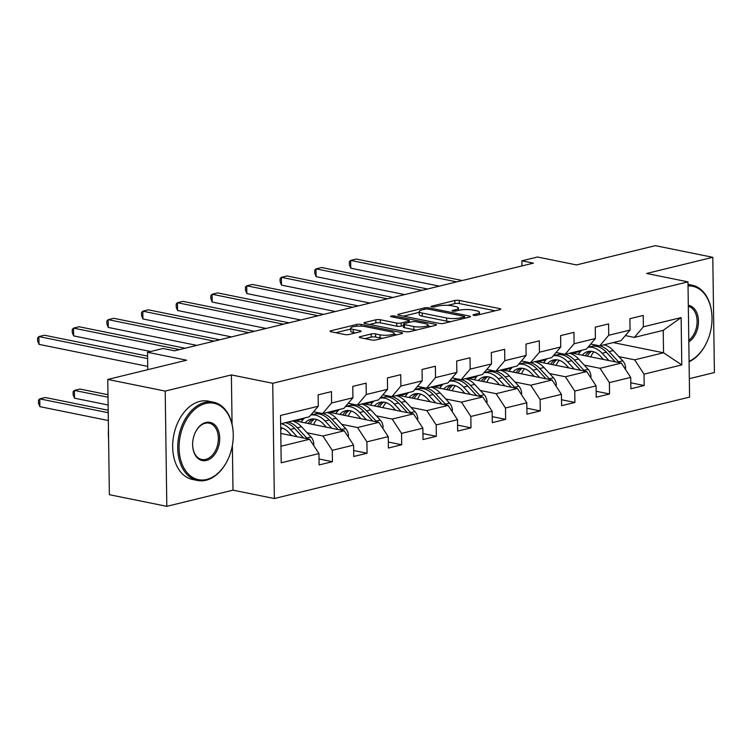 <?xml version="1.0" encoding="UTF-8"?>
<svg xmlns="http://www.w3.org/2000/svg" width="752" height="752" viewBox="0 0 752 752"><rect width="100%" height="100%" fill="white"/><g stroke="black" fill="none" stroke-linecap="round" stroke-linejoin="round"><path stroke-width="1.13" d="M473.675 315.342A2.2 0.489 -0.8 0 0 476.777 315.285L499.939 309.627A3.14 0.696 -0.8 0 0 500.813 309.128A3.14 0.696 -0.8 0 0 499.864 308.64L459.265 300.424A3.14 0.696 -0.8 0 0 454.828 300.499L431.667 306.158A2.2 0.489 -0.8 0 0 431.056 306.506A2.2 0.489 -0.8 0 0 431.723 306.844A2.2 0.489 -0.8 0 0 434.825 306.797L437.824 306.064A10.039 2.237 -0.8 0 1 452.018 305.82L455.402 306.506A10.039 2.237 -0.8 0 1 458.457 308.066A10.039 2.237 -0.8 0 1 455.637 309.674L452.648 310.397A2.2 0.489 -0.8 0 0 452.027 310.755A2.2 0.489 -0.8 0 0 452.695 311.093A2.2 0.489 -0.8 0 0 455.806 311.037L458.795 310.313A10.039 2.237 -0.8 0 1 472.989 310.068L476.373 310.755A10.039 2.237 -0.8 0 1 479.438 312.315A10.039 2.237 -0.8 0 1 476.618 313.913L473.619 314.646A2.2 0.489 -0.8 0 0 472.999 315.003A2.2 0.489 -0.8 0 0 473.675 315.342M360.123 336.689A3.14 0.696 -0.8 0 0 359.24 337.187A3.14 0.696 -0.8 0 0 360.199 337.676L371.591 339.979A3.14 0.696 -0.8 0 0 376.028 339.904L401.747 333.625A3.14 0.696 -0.8 0 0 402.621 333.117A3.14 0.696 -0.8 0 0 401.671 332.628L361.073 324.413A3.14 0.696 -0.8 0 0 356.636 324.488L330.918 330.767A3.14 0.696 -0.8 0 0 330.034 331.265A3.14 0.696 -0.8 0 0 330.993 331.754L344.754 334.546A3.14 0.696 -0.8 0 0 349.182 334.471L360.189 331.782A3.14 0.696 -0.8 0 0 361.073 331.275A3.14 0.696 -0.8 0 0 360.114 330.786L353.29 329.414A8.394 1.871 -0.8 0 1 350.733 328.098A8.394 1.871 -0.8 0 1 355.837 326.302A8.394 1.871 -0.8 0 1 364.955 326.556L391.679 331.97A8.394 1.871 -0.8 0 1 394.236 333.277A8.394 1.871 -0.8 0 1 389.141 335.072A8.394 1.871 -0.8 0 1 380.023 334.819L375.568 333.916A3.14 0.696 -0.8 0 0 371.131 333.991L360.123 336.689L360.133 337.657M689.33 378.67L714.4 372.55L712.793 257.306L655.349 245.669L576.521 264.93L537.454 257.015L521.916 260.812L533.403 263.144L174.558 350.817L163.071 348.486L147.533 352.284L147.777 369.683M232.067 424.307L231.381 374.919L165.205 391.087L107.762 379.45L186.59 360.199L147.533 352.284M231.381 374.919L272.732 383.294L687.977 281.85L689.584 397.094L274.348 498.538L272.732 383.294M712.793 257.306L646.617 273.465L687.977 281.85M439.375 323.416A3.14 0.696 -0.8 0 0 443.812 323.341L469.53 317.062A3.14 0.696 -0.8 0 0 470.414 316.554A3.14 0.696 -0.8 0 0 469.455 316.066L428.856 307.85A3.14 0.696 -0.8 0 0 424.419 307.925L398.701 314.204A3.14 0.696 -0.8 0 0 397.817 314.712A3.14 0.696 -0.8 0 0 398.776 315.201L439.375 323.416M435.634 325.343L409.915 331.623A3.14 0.696 -0.8 0 1 405.478 331.698L364.889 323.482A3.14 0.696 -0.8 0 1 363.93 322.993A3.14 0.696 -0.8 0 1 364.814 322.486L375.812 319.797A3.14 0.696 -0.8 0 1 380.249 319.722L396.718 323.059A3.14 0.696 -0.8 0 0 401.154 322.984L408.449 321.198A3.14 0.696 -0.8 0 0 409.332 320.7A3.14 0.696 -0.8 0 0 408.374 320.211L391.237 316.733A2.2 0.489 -0.8 0 1 390.57 316.395A2.2 0.489 -0.8 0 1 391.905 315.925A2.2 0.489 -0.8 0 1 394.283 315.99L435.558 324.347A3.14 0.696 -0.8 0 1 436.517 324.836A3.14 0.696 -0.8 0 1 435.634 325.343M165.205 391.087L166.812 506.331L109.369 494.694L107.762 379.45M319.027 458.974L332.431 461.69L332.271 450.326L353.59 445.118L353.75 456.483L367.07 453.23L366.91 441.856L388.229 436.649L388.389 448.023L401.709 444.761L401.549 433.396L422.868 428.189L423.028 439.553L436.348 436.301L436.198 424.936L457.507 419.719L457.667 431.093L470.996 427.841L470.837 416.467L492.146 411.259L492.306 422.633L505.635 419.372L505.476 408.007L526.795 402.799L526.945 414.164L540.274 410.912L540.115 399.538L561.434 394.33L561.594 405.704L574.913 402.452L574.754 391.078L596.073 385.87L596.233 397.235L609.552 393.982L609.393 382.618L630.712 377.41L630.872 388.775L644.191 385.522L644.032 374.148L681.782 364.927L681.124 317.588L663.226 330.354L634.359 337.404L625.354 335.58M332.431 461.69L319.111 464.943L318.951 453.578L281.201 462.8L280.534 415.461L318.284 406.23L318.124 394.866L331.453 391.613L331.613 402.978L352.923 397.77L352.773 386.406L366.092 383.144L366.252 394.518L387.571 389.31L387.412 377.936L400.731 374.684L400.891 386.049L422.21 380.841L422.051 369.476L435.37 366.224L435.53 377.589L456.849 372.381L456.69 361.016L470.009 357.755L470.169 369.129L491.488 363.921L491.329 352.547L504.658 349.295L504.808 360.659L526.127 355.452L525.968 344.087L539.297 340.835L539.457 352.199L560.766 346.992L560.616 335.618L573.936 332.365L574.096 343.739L595.415 338.532L595.255 327.158L608.575 323.905L608.735 335.27L630.054 330.062L629.894 318.698L643.214 315.436L643.374 326.81L681.124 317.588M293.863 420.594L344.228 430.793L322.909 436L307.117 432.804M313.593 411.758L322.589 413.572L343.908 408.364L352.923 397.77M322.909 436L332.271 450.326M344.228 430.793L353.59 445.118M331.613 402.978L322.589 413.572M328.502 412.134L378.867 422.333L357.548 427.54L341.765 424.344M348.232 403.288L357.238 405.112L378.547 399.904L387.571 389.31M357.548 427.54L366.91 441.856M378.867 422.333L388.229 436.649M366.252 394.518L357.238 405.112M363.15 403.664L413.506 413.863L392.187 419.071L376.404 415.875M382.871 394.828L391.877 396.652L413.196 391.444L422.21 380.841M392.187 419.071L401.549 433.396M413.506 413.863L422.868 428.189M400.891 386.049L391.877 396.652M397.789 395.204L448.145 405.403L426.826 410.611L411.043 407.415M417.51 386.359L426.516 388.182L447.835 382.975L456.849 372.381M426.826 410.611L436.198 424.936M448.145 405.403L457.507 419.719M435.53 377.589L426.516 388.182M432.428 386.744L482.784 396.943L461.465 402.151L445.682 398.955M452.149 377.899L461.155 379.722L482.474 374.515L491.488 363.921M461.465 402.151L470.837 416.467M482.784 396.943L492.146 411.259M470.169 369.129L461.155 379.722M467.067 378.275L517.423 388.474L496.113 393.681L480.321 390.485M486.798 369.439L495.794 371.262L517.113 366.055L526.127 355.452M496.113 393.681L505.476 408.007M517.423 388.474L526.795 402.799M504.808 360.659L495.794 371.262M501.706 369.815L552.062 380.014L530.752 385.221L514.96 382.025M521.437 360.969L530.433 362.793L551.752 357.585L560.766 346.992M530.752 385.221L540.115 399.538M552.062 380.014L561.434 394.33M539.457 352.199L530.433 362.793M536.345 361.355L586.71 371.554L565.391 376.761L549.609 373.565M556.076 352.509L565.081 354.333L586.391 349.125L595.415 338.532M565.391 376.761L574.754 391.078M586.71 371.554L596.073 385.87M574.096 343.739L565.081 354.333M570.994 352.885L621.349 363.084L600.03 368.292L584.248 365.096M590.715 344.049L599.72 345.873L621.03 340.665L630.054 330.062M600.03 368.292L609.393 382.618M621.349 363.084L630.712 377.41M608.735 335.27L599.72 345.873M613.181 342.583L663.537 352.782L634.669 359.832L618.887 356.636M634.669 359.832L644.032 374.148M663.226 330.354L663.537 352.782L681.782 364.927M643.374 326.81L634.359 337.404M166.812 506.331L232.988 490.163L274.348 498.538M521.916 260.812L521.982 265.935M280.966 446.246L309.58 439.253L280.787 433.425M318.284 406.23L309.269 416.834L280.656 423.827M309.58 439.253L318.951 453.578M580.694 351.259L572.648 353.224M630.787 382.806L644.191 385.522M596.148 391.266L609.552 393.982M546.046 359.719L538.009 361.684M561.509 399.735L574.913 402.452M511.407 368.189L503.361 370.153M526.87 408.195L540.274 410.912M476.768 376.649L468.722 378.613M492.222 416.655L505.635 419.372M442.129 385.109L434.083 387.073M457.583 425.124L470.996 427.841M407.49 393.578L399.444 395.543M422.944 433.584L436.348 436.301M372.851 402.038L364.805 404.003M388.305 442.044L401.709 444.761M338.212 410.498L330.166 412.463M353.666 450.514L367.07 453.23M303.564 418.967L295.527 420.932M232.988 490.163L232.368 445.551M495.164 310.792L459.303 303.535A3.14 0.696 -0.8 0 0 454.875 303.611L447.825 305.331M419.212 312.324L403.514 316.16M463.975 317.006A2.2 0.489 -0.8 0 0 464.595 316.658A2.2 0.489 -0.8 0 0 463.918 316.31L428.283 309.1A2.2 0.489 -0.8 0 0 425.181 309.147L422.022 309.918A10.039 2.237 -0.8 0 0 419.202 311.525A10.039 2.237 -0.8 0 0 422.267 313.086L446.622 318.021A10.039 2.237 -0.8 0 0 460.816 317.776L463.975 317.006L463.993 318.416M419.202 311.525L419.249 314.637A10.039 2.237 -0.8 0 0 422.304 316.207L422.267 313.086M450.862 321.621A10.039 2.237 -0.8 0 1 446.669 321.132L422.304 316.207M369.627 324.441L375.859 322.918L375.812 319.797M403.448 325.55L401.192 326.095A3.14 0.696 -0.8 0 1 396.755 326.171L380.296 322.843A3.14 0.696 -0.8 0 0 375.859 322.918M409.351 322.147L409.887 322.26M428.038 325.936L430.868 326.509M413.797 326.518A8.394 1.871 -0.8 0 0 422.915 326.772A8.394 1.871 -0.8 0 0 428.02 324.977A8.394 1.871 -0.8 0 0 425.463 323.67L416.044 321.762A3.14 0.696 -0.8 0 0 411.607 321.837L404.313 323.623A3.14 0.696 -0.8 0 0 403.429 324.121A3.14 0.696 -0.8 0 0 404.388 324.61L413.797 326.518L413.844 329.63A8.394 1.871 -0.8 0 0 416.599 329.996M403.429 324.121L403.467 327.233A3.14 0.696 -0.8 0 0 404.426 327.722L404.388 324.61M413.844 329.63L404.426 327.722M382.665 338.287A8.394 1.871 -0.8 0 1 380.061 337.939L375.605 337.037A3.14 0.696 -0.8 0 0 371.178 337.112L364.936 338.635M350.733 328.098L350.78 331.218A8.394 1.871 -0.8 0 0 353.337 332.525L353.29 329.414M355.423 332.948L353.337 332.525M350.752 329.047L335.73 332.722M396.971 334.79L394.255 334.236M625.297 369.119L625.608 368.123A8.469 5.922 -103.7 0 0 622.769 360.819L613.256 350.564A24.449 17.08 -103.7 0 0 604.035 344.811M593.939 351.851A20.295 14.185 -103.7 0 0 590.781 356.899M608.913 360.565L602.155 353.28A24.449 17.08 -103.7 0 0 587.942 347.311M581.728 350.263A24.449 17.08 -103.7 0 0 578.363 354.38M603.471 359.465L600.566 356.335A20.295 14.185 -103.7 0 0 587.979 351.541A20.295 14.185 -103.7 0 0 582.283 355.179M619.206 362.652A8.469 5.922 -103.7 0 0 618.548 361.853L609.045 351.598A24.449 17.08 -103.7 0 0 599.814 345.845M598.169 345.553A24.449 17.08 -103.7 0 0 593.873 345.817A24.449 17.08 -103.7 0 0 592.557 346.221M587.35 356.204A20.295 14.185 76.3 0 1 591.57 351.325M587.979 347.264L591.213 346.475A24.449 17.08 76.3 0 1 606.375 352.246L615.286 361.862M590.141 351.259A20.295 14.185 -103.7 0 0 585.3 355.79M456.699 281.878L350.658 260.408L356.204 259.045L462.245 280.524M439.318 286.127L350.761 268.191L350.658 260.408L349.36 261.734L349.407 264.845L350.761 268.191M689.086 361.261A38.991 26.499 101.4 0 0 706.062 343.758A38.991 26.499 101.4 0 0 711.89 314.975A38.991 26.499 101.4 0 0 688.033 285.948M688.024 284.839A39.95 27.147 -78.6 0 1 692.16 285.205A39.95 27.147 -78.6 0 1 711.862 314.599L711.89 314.975M706.062 343.758L705.893 344.096A39.95 27.147 -78.6 0 1 689.095 361.759M688.306 305.303A19.496 13.245 -78.6 0 1 698.467 321.189A19.496 13.245 -78.6 0 1 688.813 341.906M688.794 340.318A18.537 12.596 101.4 0 0 697.113 321.207A18.537 12.596 101.4 0 0 688.315 306.28M206.706 479.466A38.991 26.499 101.4 0 0 227.311 460.732A38.991 26.499 101.4 0 0 233.139 431.939A38.991 26.499 101.4 0 0 205.644 403.467A38.991 26.499 101.4 0 0 179.079 448.079A38.991 26.499 101.4 0 0 206.706 479.466M227.311 460.732L227.142 461.061A39.95 27.147 -78.6 0 1 206.029 480.255A39.95 27.147 -78.6 0 1 197.55 480.472A39.95 27.147 -78.6 0 1 177.97 442.026A39.95 27.147 -78.6 0 1 204.939 402.395A39.95 27.147 -78.6 0 1 213.408 402.17A39.95 27.147 -78.6 0 1 233.12 431.563L233.139 431.939M206.433 460.468A19.496 13.245 -78.6 0 1 192.691 446.227A19.496 13.245 -78.6 0 1 195.605 431.827A19.496 13.245 -78.6 0 1 205.907 422.464A19.496 13.245 -78.6 0 1 219.716 438.153A19.496 13.245 -78.6 0 1 206.433 460.468M192.672 446.039A18.537 12.596 101.4 0 0 201.799 459.491A18.537 12.596 101.4 0 0 205.738 459.387A18.537 12.596 101.4 0 0 218.249 441.001A18.537 12.596 101.4 0 0 209.159 423.16A18.537 12.596 101.4 0 0 205.23 423.263A18.537 12.596 101.4 0 0 195.52 432.005M197.55 480.472L192.503 479.447A39.95 27.147 -78.6 0 1 172.922 441.01A39.95 27.147 -78.6 0 1 199.882 401.371A39.95 27.147 -78.6 0 1 208.36 401.154L213.408 402.17M108.589 438.538A39.95 27.147 -78.6 0 1 108.457 429.477M590.649 377.579L590.969 376.583A8.469 5.922 -103.7 0 0 588.12 369.279L578.617 359.033A24.449 17.08 -103.7 0 0 569.396 353.28M559.3 360.321A20.295 14.185 -103.7 0 0 556.142 365.359M574.274 369.035L567.516 361.74A24.449 17.08 -103.7 0 0 553.293 355.771M547.089 358.723A24.449 17.08 -103.7 0 0 543.724 362.849M568.832 367.925L565.927 364.795A20.295 14.185 -103.7 0 0 553.34 360.001A20.295 14.185 -103.7 0 0 547.644 363.639M584.567 371.121A8.469 5.922 -103.7 0 0 583.909 370.313L574.396 360.058A24.449 17.08 -103.7 0 0 565.175 354.305M563.53 354.023A24.449 17.08 -103.7 0 0 559.234 354.286A24.449 17.08 -103.7 0 0 557.918 354.69M552.711 364.664A20.295 14.185 76.3 0 1 556.931 359.785M553.34 355.724L556.565 354.935A24.449 17.08 76.3 0 1 571.736 360.716L580.647 370.322M555.502 359.719A20.295 14.185 -103.7 0 0 550.661 364.25M556.01 386.049L556.33 385.043A8.469 5.922 -103.7 0 0 553.481 377.748L543.978 367.493A24.449 17.08 -103.7 0 0 534.757 361.74M524.652 368.781A20.295 14.185 -103.7 0 0 521.503 373.819M539.635 377.495L532.877 370.21A24.449 17.08 -103.7 0 0 518.654 364.241M512.45 367.192A24.449 17.08 -103.7 0 0 509.085 371.309M534.193 376.395L531.288 373.265A20.295 14.185 -103.7 0 0 518.692 368.461A20.295 14.185 -103.7 0 0 512.996 372.099M549.928 379.581A8.469 5.922 -103.7 0 0 549.261 378.773L539.757 368.527A24.449 17.08 -103.7 0 0 530.536 362.774M528.891 362.483A24.449 17.08 -103.7 0 0 524.595 362.746A24.449 17.08 -103.7 0 0 523.279 363.15M518.072 373.133A20.295 14.185 76.3 0 1 522.292 368.245M518.701 364.184L521.926 363.395A24.449 17.08 76.3 0 1 537.097 369.176L546.008 378.782M520.863 368.179A20.295 14.185 -103.7 0 0 516.022 372.71M422.051 290.347L316.009 268.868L321.565 267.515L427.606 288.994M404.679 294.587L316.122 276.661L316.009 268.868L314.721 270.194L314.768 273.305L316.122 276.661M387.412 298.807L281.37 277.328L286.926 275.975L392.967 297.454M370.04 303.056L281.483 285.121L281.37 277.328L280.082 278.654L280.129 281.774L281.483 285.121M521.371 394.509L521.681 393.512A8.469 5.922 -103.7 0 0 518.842 386.208L509.339 375.962A24.449 17.08 -103.7 0 0 500.118 370.2M490.013 377.241A20.295 14.185 -103.7 0 0 486.864 382.289M504.996 385.955L498.238 378.67A24.449 17.08 -103.7 0 0 484.015 372.701M477.811 375.652A24.449 17.08 -103.7 0 0 474.446 379.769M499.544 384.855L496.64 381.725A20.295 14.185 -103.7 0 0 484.053 376.931A20.295 14.185 -103.7 0 0 478.357 380.568M515.289 388.041A8.469 5.922 -103.7 0 0 514.622 387.242L505.118 376.987A24.449 17.08 -103.7 0 0 495.897 371.234M494.252 370.943A24.449 17.08 -103.7 0 0 489.956 371.206A24.449 17.08 -103.7 0 0 488.64 371.61M483.433 381.593A20.295 14.185 76.3 0 1 487.653 376.714M484.062 372.654L487.287 371.864A24.449 17.08 76.3 0 1 502.458 377.636L511.369 387.252M486.224 376.649A20.295 14.185 -103.7 0 0 481.374 381.179M486.732 402.969L487.042 401.972A8.469 5.922 -103.7 0 0 484.203 394.668L474.7 384.422A24.449 17.08 -103.7 0 0 465.469 378.67M455.374 385.71A20.295 14.185 -103.7 0 0 452.215 390.749M470.357 394.424L463.599 387.13A24.449 17.08 -103.7 0 0 449.376 381.161M443.172 384.122A24.449 17.08 -103.7 0 0 439.807 388.239M464.905 393.324L462.001 390.185A20.295 14.185 -103.7 0 0 449.414 385.391A20.295 14.185 -103.7 0 0 443.718 389.028M480.65 396.511A8.469 5.922 -103.7 0 0 479.983 395.702L470.479 385.456A24.449 17.08 -103.7 0 0 461.258 379.694M459.613 379.412A24.449 17.08 -103.7 0 0 455.308 379.675A24.449 17.08 -103.7 0 0 454.001 380.08M448.784 390.053A20.295 14.185 76.3 0 1 453.005 385.174M449.414 381.114L452.648 380.324A24.449 17.08 76.3 0 1 467.81 386.105L476.721 395.712M451.585 385.109A20.295 14.185 -103.7 0 0 446.735 389.639M452.093 411.438L452.403 410.442A8.469 5.922 -103.7 0 0 449.564 403.138L440.061 392.882A24.449 17.08 -103.7 0 0 430.83 387.13M420.735 394.17A20.295 14.185 -103.7 0 0 417.576 399.218M435.709 402.884L428.95 395.599A24.449 17.08 -103.7 0 0 414.737 389.63M408.524 392.582A24.449 17.08 -103.7 0 0 405.168 396.699M430.266 401.784L427.362 398.654A20.295 14.185 -103.7 0 0 414.775 393.851A20.295 14.185 -103.7 0 0 409.079 397.488M446.011 404.971A8.469 5.922 -103.7 0 0 445.344 404.162L435.84 393.916A24.449 17.08 -103.7 0 0 426.61 388.164M424.974 387.872A24.449 17.08 -103.7 0 0 420.669 388.135A24.449 17.08 -103.7 0 0 419.362 388.54M414.145 398.522A20.295 14.185 76.3 0 1 418.366 393.634M414.775 389.574L418.009 388.784A24.449 17.08 76.3 0 1 433.171 394.565L442.082 404.172M416.937 393.569A20.295 14.185 -103.7 0 0 412.096 398.099M352.773 307.277L246.731 285.798L252.287 284.444L358.328 305.914M335.401 311.516L246.844 293.581L246.731 285.798L245.443 287.123L245.49 290.234L246.844 293.581M318.134 315.737L212.092 294.258L217.638 292.904L323.689 314.383M300.753 319.985L212.196 302.05L212.092 294.258L210.804 295.583L210.842 298.694L212.196 302.05M283.495 324.197L177.453 302.727L182.999 301.364L289.041 322.843M266.114 328.445L177.557 310.51L177.453 302.727L176.165 304.043L176.203 307.164L177.557 310.51M417.454 419.898L417.764 418.902A8.469 5.922 -103.7 0 0 414.925 411.598L405.413 401.352A24.449 17.08 -103.7 0 0 396.191 395.599M386.096 402.63A20.295 14.185 -103.7 0 0 382.937 407.678M401.07 411.353L394.311 404.059A24.449 17.08 -103.7 0 0 380.098 398.09M373.885 401.042A24.449 17.08 -103.7 0 0 370.52 405.159M395.627 410.244L392.723 407.114A20.295 14.185 -103.7 0 0 380.136 402.32A20.295 14.185 -103.7 0 0 374.44 405.958M411.363 413.431A8.469 5.922 -103.7 0 0 410.705 412.632L401.201 402.376A24.449 17.08 -103.7 0 0 391.971 396.624M390.335 396.332A24.449 17.08 -103.7 0 0 386.03 396.605A24.449 17.08 -103.7 0 0 384.714 397M379.506 406.982A20.295 14.185 76.3 0 1 383.727 402.104M380.136 398.043L383.37 397.253A24.449 17.08 76.3 0 1 398.532 403.025L407.443 412.641M382.298 402.038A20.295 14.185 -103.7 0 0 377.457 406.569M248.856 332.666L142.814 311.187L148.36 309.833L254.402 331.303M231.475 336.905L142.918 318.97L142.814 311.187L141.517 312.512L141.564 315.624L142.918 318.97M382.806 428.367L383.125 427.362A8.469 5.922 -103.7 0 0 380.277 420.058L370.774 409.812A24.449 17.08 -103.7 0 0 361.552 404.059M351.457 411.1A20.295 14.185 -103.7 0 0 348.298 416.138M366.431 419.813L359.672 412.528A24.449 17.08 -103.7 0 0 345.45 406.55M339.246 409.511A24.449 17.08 -103.7 0 0 335.881 413.628M360.988 418.714L358.084 415.574A20.295 14.185 -103.7 0 0 345.497 410.78A20.295 14.185 -103.7 0 0 339.801 414.418M376.724 421.9A8.469 5.922 -103.7 0 0 376.066 421.092L366.553 410.846A24.449 17.08 -103.7 0 0 357.332 405.093M355.687 404.802A24.449 17.08 -103.7 0 0 351.391 405.065A24.449 17.08 -103.7 0 0 350.075 405.469M344.867 415.442A20.295 14.185 76.3 0 1 349.088 410.564M345.497 406.503L348.731 405.713A24.449 17.08 76.3 0 1 363.893 411.494L372.804 421.101M347.659 410.498A20.295 14.185 -103.7 0 0 342.818 415.029M107.865 386.547L107.818 383.2M214.217 341.126L108.166 319.647L113.721 318.293L219.763 339.772M196.836 345.375L108.279 327.44L108.166 319.647L106.878 320.972L106.925 324.084L108.279 327.44M348.167 436.827L348.486 435.831A8.469 5.922 -103.7 0 0 345.638 428.527L336.135 418.272A24.449 17.08 -103.7 0 0 326.913 412.519M316.808 419.56A20.295 14.185 -103.7 0 0 313.659 424.607M331.792 428.273L325.033 420.988A24.449 17.08 -103.7 0 0 310.811 415.019M304.607 417.971A24.449 17.08 -103.7 0 0 301.242 422.088M326.349 427.174L323.445 424.043A20.295 14.185 -103.7 0 0 310.849 419.24A20.295 14.185 -103.7 0 0 305.162 422.878M342.085 430.36A8.469 5.922 -103.7 0 0 341.417 429.552L331.914 419.306A24.449 17.08 -103.7 0 0 322.693 413.553M321.048 413.262A24.449 17.08 -103.7 0 0 316.752 413.525A24.449 17.08 -103.7 0 0 315.436 413.929M310.228 423.912A20.295 14.185 76.3 0 1 314.449 419.033M107.978 394.725L79.947 389.047L74.401 390.41L74.504 398.193L108.119 404.999M310.858 414.963L314.082 414.173A24.449 17.08 76.3 0 1 329.254 419.954L338.165 429.571M313.02 418.958A20.295 14.185 -103.7 0 0 308.179 423.489M74.504 398.193L73.151 394.847L73.113 391.736L74.401 390.41L108.006 397.216M179.568 349.586L73.527 328.116L79.082 326.753L185.124 348.232M150.71 351.504L73.64 335.9L73.527 328.116L72.239 329.432L72.286 332.553L73.64 335.9M313.528 445.287L313.838 444.291A8.469 5.922 -103.7 0 0 310.999 436.987L301.496 426.741A24.449 17.08 -103.7 0 0 292.274 420.988M282.169 428.02A20.295 14.185 -103.7 0 0 280.74 429.787M297.153 436.743L290.394 429.448A24.449 17.08 -103.7 0 0 281.173 423.696M291.71 435.634L288.806 432.503A20.295 14.185 -103.7 0 0 280.712 427.634M307.446 438.82A8.469 5.922 -103.7 0 0 306.778 438.021L297.275 427.766A24.449 17.08 -103.7 0 0 288.054 422.013M108.194 410.254L45.308 397.517L39.762 398.87L39.865 406.653L108.335 420.528M285.384 422.671A24.449 17.08 76.3 0 1 294.615 428.424L303.526 438.031M39.865 406.653L38.512 403.307L38.474 400.196L39.762 398.87L108.222 412.735M147.618 358.601L38.888 336.576L44.443 335.223L147.58 356.11M147.73 366.384L39.001 344.36L38.888 336.576L37.6 337.902L37.647 341.013L39.001 344.36M476.636 315.323L476.618 313.913M452.657 311.084L452.648 310.397M455.665 311.074L455.637 309.674M431.676 306.835L431.667 306.158M454.875 303.611L454.828 300.499M459.303 303.535L459.265 300.424M499.873 309.645L499.864 308.64M473.628 315.332L473.619 314.646M398.72 315.182L398.701 314.204M424.438 309.326L424.419 307.925M428.875 309.213L428.856 307.85M469.464 317.071L469.455 316.066M446.669 321.132L446.622 318.021M460.835 319.186L460.816 317.776M364.823 323.463L364.814 322.486M380.296 322.843L380.249 319.722M396.755 326.171L396.718 323.059M401.192 326.095L401.154 322.984M408.468 322.608L408.449 321.198M394.302 317.363L394.283 315.99M435.577 325.353L435.558 324.347M371.178 337.112L371.131 333.991M375.605 337.037L375.568 333.916M380.061 337.939L380.023 334.819M360.133 331.792L360.114 330.786M330.927 331.745L330.918 330.767M356.664 326.227L356.636 324.488M361.092 326.133L361.073 324.413M401.681 333.634L401.671 332.628M624.865 368.461L625.551 368.292M609.045 351.598L613.256 350.564M602.155 353.28L606.375 352.246M618.548 361.853L622.769 360.819M590.217 376.921L590.912 376.752M574.396 360.058L578.617 359.033M567.516 361.74L571.736 360.716M583.909 370.313L588.12 369.279M555.578 385.391L556.273 385.212M539.757 368.527L543.978 367.493M532.877 370.21L537.097 369.176M549.261 378.773L553.481 377.748M520.939 393.851L521.634 393.681M505.118 376.987L509.339 375.962M498.238 378.67L502.458 377.636M514.622 387.242L518.842 386.208M486.3 402.311L486.995 402.141M470.479 385.456L474.7 384.422M463.599 387.13L467.81 386.105M479.983 395.702L484.203 394.668M451.661 410.78L452.356 410.611M435.84 393.916L440.061 392.882M428.95 395.599L433.171 394.565M445.344 404.162L449.564 403.138M417.022 419.24L417.708 419.071M401.201 402.376L405.413 401.352M394.311 404.059L398.532 403.025M410.705 412.632L414.925 411.598M382.373 427.7L383.069 427.531M366.553 410.846L370.774 409.812M359.672 412.528L363.893 411.494M376.066 421.092L380.277 420.058M347.734 436.169L348.43 436M331.914 419.306L336.135 418.272M325.033 420.988L329.254 419.954M341.417 429.552L345.638 428.527M313.095 444.629L313.791 444.46M297.275 427.766L301.496 426.741M290.394 429.448L294.615 428.424M306.778 438.021L310.999 436.987M479.466 314.627L479.438 312.315M458.494 310.388L458.457 308.066M464.614 318.265L464.595 316.658M409.361 322.392L409.332 320.7M428.048 327.195L428.02 324.977M394.274 335.448L394.236 333.277M596.411 345.196L593.873 345.817M688.014 284.369L692.16 285.205M561.772 353.666L559.234 354.286M527.133 362.126L524.595 362.746M492.494 370.586L489.956 371.206M457.846 379.055L455.308 379.675M423.207 387.515L420.669 388.135M388.568 395.984L386.03 396.605M353.929 404.444L351.391 405.065M319.29 412.904L316.752 413.525"/></g></svg>
